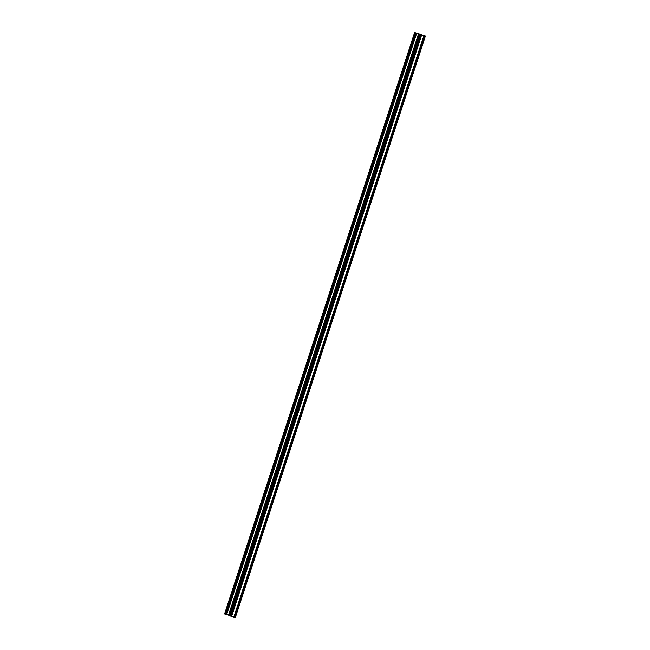 <?xml version="1.0" encoding="UTF-8"?>
<svg xmlns="http://www.w3.org/2000/svg" width="650" height="650" viewBox="0 0 650 650"><rect width="100%" height="100%" fill="white"/><g stroke="black" fill="none" stroke-linecap="round" stroke-linejoin="round"><path stroke-width="0.97" d="M419.9 34.336L425.287 35.986L414.773 32.532L416.707 33.183L226.647 614.664L225.371 614.266L224.713 614.014L414.773 32.549M416.707 33.183L419.9 34.385M419.039 34.068L228.979 615.566L230.262 616.005L235.227 617.467L425.287 35.969M421.671 34.921L231.611 616.403L421.647 34.913L421.029 34.734L230.969 616.216M234.496 617.248L424.548 35.774L423.93 35.587L233.878 617.069M424.58 35.782L234.52 617.256M419.031 33.784L418.413 33.605M416.122 32.931L415.504 32.752M416.333 33.004L415.699 32.874M226.671 614.599L229.182 615.339M419.234 33.857L418.616 33.678L228.532 615.152M424.344 35.693L423.727 35.514M421.444 34.84L420.818 34.661M419.689 34.32L229.637 615.802M420.314 34.523L230.262 616.005M415.423 32.792L225.371 614.266M416.049 32.996L225.997 614.469M418.616 33.678L228.556 615.16M228.849 615.517L418.909 34.036M235.357 617.5L425.417 36.018M224.583 613.982L414.643 32.5"/></g></svg>
